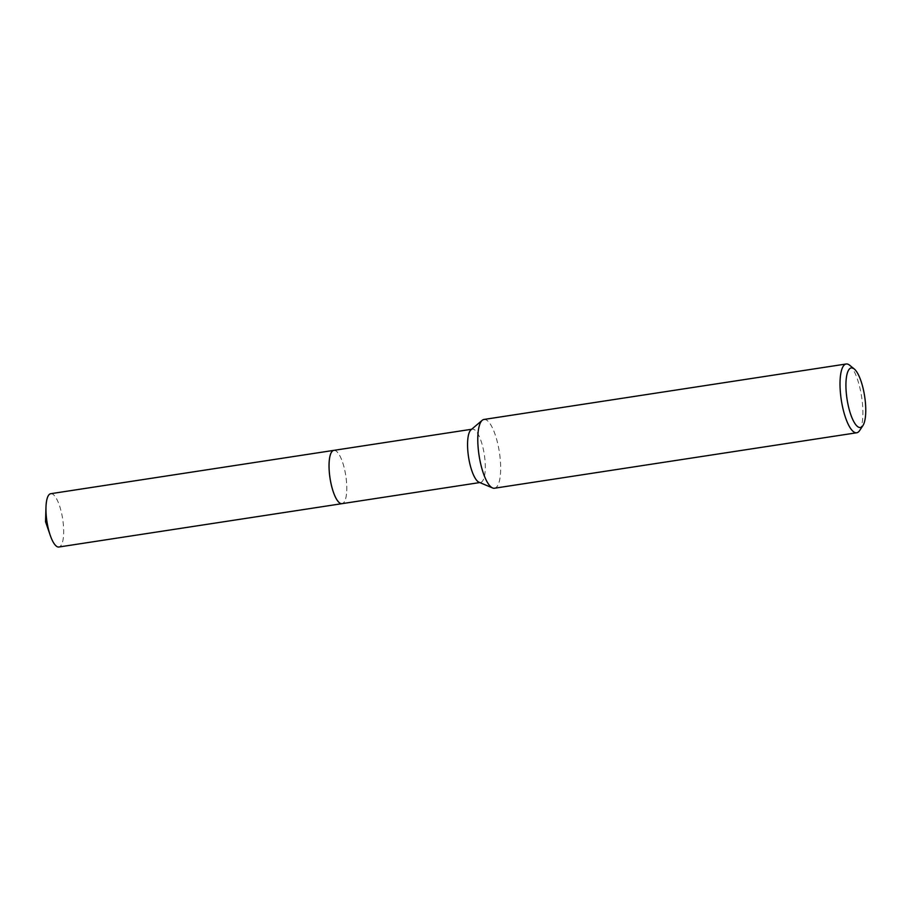 <?xml version="1.0" encoding="UTF-8"?>
<svg xmlns="http://www.w3.org/2000/svg" width="911" height="911" viewBox="0 0 911 911"><rect width="100%" height="100%" fill="white"/><g stroke="black" fill="none" stroke-linecap="round" stroke-linejoin="round"><path stroke-width="0.68" stroke-dasharray="4.55 3.42" d="M333.836 450.364A26.966 7.971 -98.7 0 1 335.316 450.569A26.966 7.971 -98.7 0 1 346.522 481.828A26.966 7.971 -98.7 0 1 343.345 503.02A26.966 7.971 -98.7 0 1 342.001 503.658M333.995 450.341A26.966 7.971 -98.7 0 1 335.305 450.569A26.966 7.971 -98.7 0 1 346.51 481.828A26.966 7.971 -98.7 0 1 343.333 503.02A26.966 7.971 -98.7 0 1 342.149 503.635M470.998 429.798A26.966 7.971 -98.7 0 1 472.342 429.149A26.966 7.971 -98.7 0 1 485.016 460.624A26.966 7.971 -98.7 0 1 480.507 482.454A26.966 7.971 -98.7 0 1 479.027 482.238M483.957 419.459A34.789 10.283 -98.7 0 1 500.321 460.066A34.789 10.283 -98.7 0 1 494.491 488.228M849.599 365.197A34.789 10.283 -98.7 0 1 862.546 404.598A34.789 10.283 -98.7 0 1 859.608 430.596M50.731 493.705A26.966 7.971 -98.7 0 1 52.61 494.115A26.966 7.971 -98.7 0 1 63.11 522.174A26.966 7.971 -98.7 0 1 58.896 547.01M334.064 450.33A26.977 7.971 -98.7 0 1 335.704 450.763A26.977 7.971 -98.7 0 1 346.203 478.833A26.977 7.971 -98.7 0 1 341.989 503.669M471.636 429.263L472.342 429.149M479.79 482.557L480.507 482.454"/><path stroke-width="1.37" d="M479.79 482.557L342.001 503.658A26.966 7.971 -98.7 0 1 329.326 472.194A26.966 7.971 -98.7 0 1 333.836 450.364A26.977 7.971 -98.7 0 1 334.064 450.33M342.149 503.635A26.966 7.971 -98.7 0 1 329.315 472.194A26.966 7.971 -98.7 0 1 333.995 450.341M862.899 425.631L859.608 430.596A34.789 10.283 -98.7 0 1 856.727 432.771L494.491 488.228A34.789 10.283 -98.7 0 1 492.589 487.954L479.027 482.238A26.966 7.971 -98.7 0 1 467.833 450.979A26.966 7.971 -98.7 0 1 470.998 429.798L482.226 420.29A34.789 10.283 -98.7 0 1 483.957 419.459L846.194 363.99A34.789 10.283 -98.7 0 1 849.599 365.197L854.222 368.955A30.154 8.916 -98.7 0 1 865.45 403.095A30.154 8.916 -98.7 0 1 862.899 425.631A30.154 8.916 -98.7 0 1 853.254 420.597A30.154 8.916 -98.7 0 1 846.228 392.322A30.154 8.916 -98.7 0 1 854.222 368.955M492.589 487.954A34.789 10.283 -98.7 0 1 478.138 447.62A34.789 10.283 -98.7 0 1 482.226 420.29M856.727 432.771A34.789 10.283 -98.7 0 1 840.363 392.163A34.789 10.283 -98.7 0 1 846.194 363.99M333.825 450.353A26.977 7.971 -98.7 0 0 329.611 475.189A26.977 7.971 -98.7 0 0 340.11 503.259A26.977 7.971 -98.7 0 0 341.989 503.669L58.896 547.01A26.966 7.971 -98.7 0 1 57.017 546.6A26.966 7.971 -98.7 0 1 50.264 535.406A26.966 7.971 -98.7 0 1 45.971 507.37A26.966 7.971 -98.7 0 1 50.731 493.705L471.636 429.263M45.971 507.37L45.55 521.775L50.264 535.406"/></g></svg>
